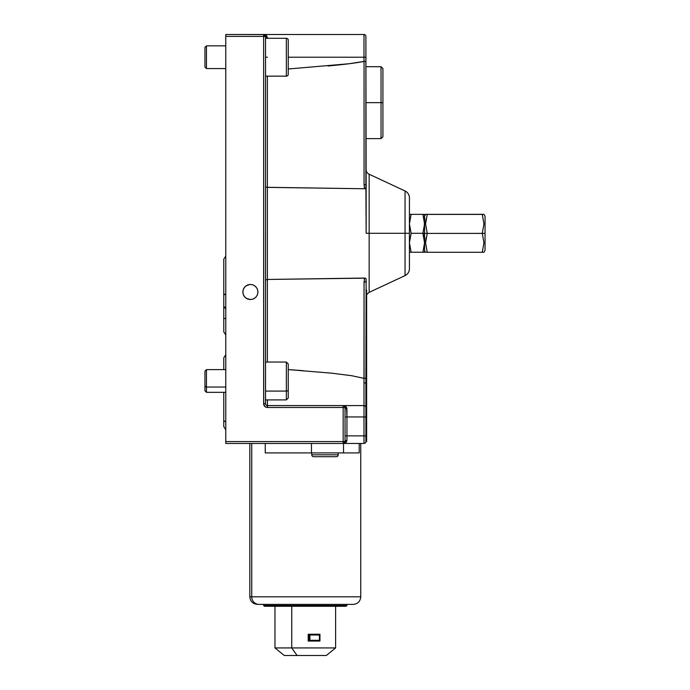 <?xml version="1.0" encoding="UTF-8"?>
<svg xmlns="http://www.w3.org/2000/svg" width="690" height="690" viewBox="0 0 690 690"><rect width="100%" height="100%" fill="white"/><g stroke="black" fill="none" stroke-linecap="round" stroke-linejoin="round"><path stroke-width="1.03" d="M365.881 169.093C365.976 171.439 367.071 173.155 369.159 174.242L369.159 233.298L369.159 174.242L369.159 233.298L366.149 233.298L365.898 185.377M242.915 290.775L243.018 293.733L244.251 296.415L246.408 298.434L250.66 299.555L253.541 298.873L255.938 297.149L257.491 294.63L257.957 291.715L257.275 288.843L255.55 286.445L253.032 284.892L250.116 284.418L245.959 285.85L243.95 288.006L242.915 290.766M264.9 34.974L263.64 34.5L363.984 34.5L363.984 57.218L363.984 34.5A1.898 1.898 0 0 1 365.881 36.398A1.898 1.898 0 0 0 363.984 34.5L225.777 34.5L225.777 36.398L263.64 36.398L263.64 403.693L265.538 403.693L265.538 36.398L263.64 36.398L265.538 36.398L263.64 34.5A1.898 1.898 0 0 1 265.538 36.398L264.865 34.949L263.64 34.5L263.718 404.435L265.322 406.841L267.427 407.48L343.163 407.48L343.163 405.582L343.163 407.48L345.052 407.48L343.163 407.48L343.163 441.557L345.052 441.557L345.052 407.48A1.898 1.898 0 0 0 343.163 405.582L267.427 405.582L267.427 399.907L267.427 407.48L343.163 407.48L343.163 441.557L225.777 441.557L225.777 36.398L263.64 36.398L263.64 34.5C265.702 34.474 266.961 35.639 267.427 37.993L265.296 35.466M366.149 279.39L365.881 378.275L364.053 378.37L365.881 378.275L366.149 279.39L365.821 278.484L364.665 278.044L364.053 282.038L365.881 282.038L364.053 282.038L364.053 378.37L365.881 378.275L365.881 405.651M366.079 187.878L364.674 188.758L365.821 188.318L366.149 187.413L366.149 233.298L405.056 233.298L405.056 190.975C407.842 192.415 409.299 194.709 409.429 197.84L409.429 268.755L409.429 233.298L405.056 233.298L405.056 190.975L405.056 233.298L409.429 233.298L409.429 268.755C409.299 271.886 407.842 274.172 405.056 275.612L405.056 233.298L369.159 233.298L369.159 292.353L405.056 275.612M409.429 233.298L409.429 197.84L409.429 233.298M365.881 407.014L365.881 416.941L363.984 416.941L363.984 435.882L346.949 435.882L346.949 416.941L363.984 416.941L363.984 443.454A1.898 1.898 0 0 0 365.881 441.557A1.898 1.898 0 0 1 363.984 443.454L363.984 435.882L365.881 435.882L365.881 441.445M365.881 441.557L366.64 441.557L365.881 441.557L365.881 416.941L365.881 435.882L345.052 435.882L346.949 435.882L346.949 440.418C346.449 442.488 345.19 443.498 343.163 443.454L346.949 440.418A1.898 1.139 0 0 0 345.052 441.557A1.898 1.898 0 0 1 343.163 443.454L345.052 441.557L343.163 441.557L343.163 443.454L343.163 441.557L225.777 441.557L225.777 443.454L343.163 443.454L345.569 442.764L346.949 440.418L346.509 441.833M366.149 187.413L365.881 36.398L365.881 57.218L288.256 57.218L288.256 40.184A1.898 1.898 0 0 0 286.359 38.286L265.538 38.286L286.359 38.286L286.359 76.15L265.538 76.15L286.359 76.15A1.898 1.898 0 0 0 288.256 74.261L288.256 40.184A1.898 1.898 0 0 0 286.359 38.286L286.359 76.15A1.898 1.898 0 0 0 288.256 74.261L288.256 57.218L365.881 57.218L365.881 184.748L364.053 184.748L364.674 188.758L266.633 187.292L267.366 187.361L267.366 76.15L267.366 362.043L267.366 279.459L265.667 279.942L267.366 279.459L364.665 278.044L365.821 278.484M365.967 280.52L365.881 281.977M365.743 378.31L363.984 378.362L363.984 405.582L343.163 405.582L345.604 406.35L346.535 407.35L346.949 416.941L365.881 416.941L365.881 407.48A1.898 1.898 0 0 0 363.984 405.582L363.984 416.941L363.984 405.582A1.898 1.898 0 0 1 365.881 407.48L365.881 383.01L363.984 382.864L363.984 405.582L267.427 405.582A1.898 1.898 0 0 1 265.538 403.693L263.64 403.693A3.786 3.786 0 0 0 267.427 407.48L267.427 405.582A1.898 1.898 0 0 1 265.538 403.693L265.538 36.398A1.898 1.604 180 0 0 267.427 37.993L267.427 38.286M364.208 280.019L364.665 278.044L364.053 282.038L363.984 382.864L365.881 383.01L365.881 378.275M257.965 291.991L257.387 289.093L255.749 286.635L253.29 284.987L250.392 284.418L247.494 284.987L245.036 286.635L243.398 289.093L242.82 291.991L243.398 294.889L245.036 297.347L247.494 298.986L250.392 299.564L253.29 298.986L255.749 297.347L257.387 294.889L257.965 291.991M344.853 406.626L343.163 405.582A1.898 1.898 0 0 1 345.052 407.48L344.871 406.669M343.672 405.66L343.163 405.582C345.198 405.548 346.458 406.626 346.949 408.834L345.052 407.48L345.052 441.557L343.775 443.351M344.957 442.169L345.052 441.557M244.519 296.778L243.76 295.656M247.624 299.037L246.339 298.382M254.282 298.485L253.109 299.055M343.163 443.454L225.777 443.454L225.777 34.5L264.296 34.552L266.116 35.345L267.427 37.993M265.253 35.406L265.478 35.923M265.486 35.949L264.865 34.949M349.157 63.73L363.984 61.41L363.984 57.218L363.984 61.41C356.325 62.963 344.319 64.489 327.983 65.99L349.157 63.73L288.256 69M267.427 57.218L265.538 57.218M363.984 378.362L351.753 375.722L331.407 373.152L288.256 369.599L331.407 373.152L351.753 375.722L363.984 378.362L351.753 375.722L331.407 373.152L288.256 369.599L303.186 370.668M346.949 440.418L346.949 416.941L345.052 416.941L346.949 416.941L346.949 408.834A1.898 1.354 180 0 1 345.052 407.48L344.94 406.815M338.687 443.454L311.457 443.454L311.457 452.916L343.525 452.916L343.525 443.454L363.984 443.454L311.457 443.454L311.457 452.916L265.253 452.916L265.253 443.454L265.253 452.916L270.73 452.916M369.159 233.298L369.159 292.353L369.159 233.298M364.208 186.783L364.674 188.758L267.366 187.361L267.366 279.459L365.338 278.156M364.053 184.748L364.053 61.401L365.881 61.565L364.053 61.401L364.053 184.748L365.881 184.748M266.633 187.292L266.047 187.119L266.633 187.292M365.829 188.318L365.338 188.646M482.267 214.418L483.957 223.888L482.267 233.401L485.053 233.375L485.053 216.255L485.053 250.332L485.053 233.375L427.248 233.401L425.558 223.922L427.248 214.418L425.558 214.366L483.957 214.366L482.267 214.418L483.957 223.888L482.267 233.401L483.957 242.82L482.267 252.281L427.248 252.281L425.558 242.854L427.248 233.401L424.574 233.375L427.248 233.401L425.558 223.922L427.248 214.418L482.267 214.418L427.248 214.418M424.574 216.065L425.67 214.349L482.267 214.314L483.957 214.366L485.053 216.255M425.678 252.238L427.248 252.281L425.558 242.854L427.248 233.401L482.267 233.401L483.957 242.82L482.267 252.281L483.957 252.23L485.053 250.332M426.015 218.972L425.558 223.732M427.248 252.281L482.267 252.281M426.015 237.878L425.558 242.664M424.454 240.362L424.574 233.298L422.884 233.298L424.454 240.362M424.574 252.23L424.574 242.759L422.884 252.23L424.574 252.23L424.117 252.23L424.574 252.23L424.574 242.759L422.884 252.23L424.454 252.23M409.877 252.23L422.884 252.23L411.119 252.23L409.429 242.777L411.119 233.298L422.884 233.298L424.574 242.759L424.574 223.827L422.884 233.298L411.119 233.298L409.429 223.845L411.119 214.366L422.884 214.366L424.574 223.827L422.884 233.298L424.574 233.298L424.574 214.366L424.454 226.234M424.454 245.166L424.238 246.83M422.884 233.298L424.117 237.972L422.927 233.168M411.119 233.298L409.429 242.759M409.644 246.063L409.886 247.546M424.454 214.366L422.884 214.366L424.454 221.421L424.238 227.924M424.117 214.366L411.119 214.366L409.429 223.827M409.644 227.131L409.886 228.614M411.119 214.366L409.877 214.366M381.027 102.655L381.027 138.63L381.027 102.655L365.881 102.655L381.027 102.655L381.027 66.688L381.027 102.655L382.924 102.655L381.027 102.655M382.924 136.741L382.924 68.577L382.924 136.741L381.027 138.63L365.881 138.63M225.777 318.495L223.767 318.495L225.777 318.495M206.465 45.859L204.947 47.377L204.947 67.068L206.465 68.577L206.465 45.859L206.465 68.577L225.777 68.577L206.465 68.577L204.947 67.068L204.947 47.377L206.465 45.859L225.777 45.859L206.465 45.859M286.359 362.155L286.359 391.083A1.898 1.009 0 0 0 288.256 390.074L288.256 364.035M265.538 399.907L286.359 399.907L286.359 391.083L265.538 391.083L286.359 391.083L286.359 362.043L288.256 363.932M286.359 399.907L288.256 398.009L288.256 364.182M288.256 397.914L288.256 390.074A1.898 1.009 180 0 1 286.359 391.083L286.359 399.795M206.465 387.038L206.465 369.616L206.465 387.038L225.777 387.038L206.465 387.038L206.465 392.334L206.465 387.038L204.947 386.228L206.465 387.038M204.947 371.125L204.947 390.816L204.947 371.134L206.465 369.616L225.777 369.616M365.881 297.666L366.64 297.666L366.64 290.093L365.881 290.093M366.64 290.093L366.64 441.557L366.64 433.984L365.881 433.984M313.622 456.702L336.349 456.702A1.898 1.898 0 0 0 338.238 454.814L311.733 454.814A1.898 1.898 0 0 0 313.622 456.702A1.898 1.898 0 0 1 311.733 454.814L338.238 454.814L338.238 452.916L338.238 454.814A1.898 1.898 0 0 1 336.349 456.702L313.622 456.702M311.733 452.916L311.733 454.814L311.733 452.916M223.767 305.998L223.767 294.423L225.777 294.768L223.767 294.423L223.767 273.732L223.767 294.423L225.777 294.069L223.767 294.423L223.767 305.998L225.777 309.077M225.777 421.65A3.372 1.691 180 0 1 223.767 420.106A3.372 1.691 0 0 0 225.777 421.65M358.852 596.807L251.738 596.807L251.738 443.454L251.738 596.807L360.767 596.807C360.318 601.404 357.791 603.931 353.194 604.38M356.997 452.916L359.214 452.916L359.214 443.454L359.214 452.916L343.525 452.916L343.525 443.454M353.09 604.38L259.052 604.38A7.573 7.314 -90 0 1 251.738 596.807A7.573 7.314 90 0 0 259.052 604.38L351.546 604.38M346.095 606.277L265.814 606.277L265.081 604.38L265.081 605.518L346.949 605.518L265.081 605.518L265.814 606.277L346.19 606.277L346.949 604.38M359.214 452.916L265.253 452.916M274.974 606.277L274.974 647.927L274.974 606.277M291.741 606.277L291.741 647.927L274.974 647.927L284.263 655.5L326.327 655.5L335.616 647.927L291.741 647.927L291.741 606.277M319.953 641.062L319.418 640.311L309.913 640.311L308.982 641.062L319.953 641.062L319.953 634.248L308.982 634.248L309.913 635.007L319.418 635.007L319.418 640.311L309.913 640.311L309.913 635.007L319.418 635.007L319.953 634.248L319.418 635.007L319.418 640.311L319.953 641.062L308.197 641.062L308.982 641.062L308.982 634.248L308.197 634.248L308.197 641.062L308.197 634.248L319.953 634.248L319.953 641.062M335.616 606.277L335.616 647.927L291.741 647.927L297.079 655.5L284.263 655.5L274.974 647.927L291.741 647.927L297.079 655.5L326.327 655.5L335.616 647.927L335.616 606.277M263.64 604.38L263.64 605.518L265.081 605.518L263.64 605.518L264.399 606.277L265.814 606.277L264.494 606.277M249.823 443.454L249.823 596.807L251.738 596.807L249.823 596.807C250.272 601.404 252.799 603.931 257.396 604.38L257.499 604.38M369.159 174.242L405.056 190.975M369.159 292.353L366.64 294.664M425.558 252.23L424.574 250.522M382.924 68.577L381.027 66.688L365.881 66.688M225.777 334.943L223.767 331.864L223.767 294.423M286.359 362.043L265.538 362.043M225.777 392.334L206.465 392.334L204.947 390.816M223.767 273.732L223.767 259.181L225.777 256.094L223.767 259.181M223.767 369.616L223.767 357.843L225.777 354.755M225.777 429.723L223.767 426.636L223.767 392.334M360.767 443.454L360.767 596.807"/></g></svg>
